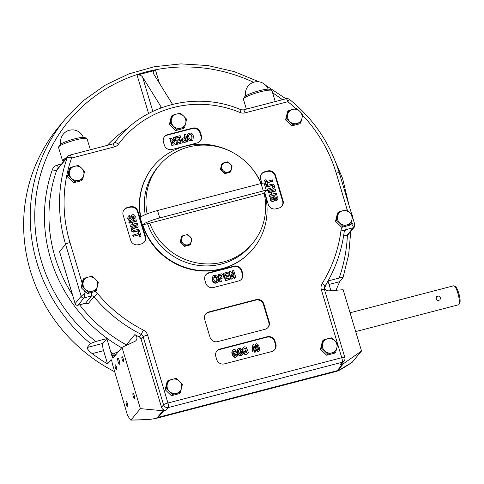 <?xml version="1.0" encoding="UTF-8"?>
<svg xmlns="http://www.w3.org/2000/svg" width="484" height="484" viewBox="0 0 484 484"><rect width="100%" height="100%" fill="white"/><g stroke="black" fill="none" stroke-linecap="round" stroke-linejoin="round"><path stroke-width="0.73" d="M361.518 350.997L352.062 362.419L351.547 362.171L352.062 362.419C341.359 369.346 336.652 371.99 337.923 370.351L343.41 363.732L361.518 350.997L343.132 289.71L328.896 290.842A3.92 3.769 -140.4 0 1 324.576 286.837M352.013 362.456L337.197 371.204L337.203 370.684L342.69 364.059A2.353 2.263 39.6 0 0 343.41 363.732M328.025 280.956L339.139 278.064C341.68 277.411 342.956 277.29 342.974 277.707L339.683 281.682L329.041 284.453M342.974 277.707L348.649 254.856L350.779 231.382M111.616 360.38L111.011 359.775L107.563 363.938L103.582 350.658A6.274 1.416 75.4 0 1 102.898 343.398L106.873 338.6L95.729 341.504L90.52 343.507A162.763 156.538 -140.4 0 1 65.134 119.203L58.552 127.147A162.763 156.538 39.6 0 0 83.938 351.451A162.763 156.538 39.6 0 0 114.369 371.579M90.52 343.507L87.229 347.482C87.114 348.885 88.772 350.936 92.22 353.616L103.582 350.658M335.987 290.279A162.763 156.538 -140.4 0 0 336.065 290.061L339.683 281.682M107.563 363.938A162.763 156.538 -140.4 0 1 92.22 353.616M121.962 356.696A2.608 0.587 75.4 0 1 122.047 356.641A2.608 0.587 75.4 0 1 123.275 359.013A2.608 0.587 75.4 0 1 123.359 361.687A2.608 0.587 75.4 0 1 122.192 359.515A2.608 0.587 75.4 0 1 121.962 356.696M115.464 367.907A2.608 0.587 75.4 0 1 115.265 364.833A2.608 0.587 75.4 0 1 116.487 367.205A2.608 0.587 75.4 0 1 116.577 369.879A2.608 0.587 75.4 0 1 115.464 367.907M127.679 406.554A2.608 0.587 75.4 0 1 127.594 406.608A2.608 0.587 75.4 0 1 126.372 404.237A2.608 0.587 75.4 0 1 126.282 401.563A2.608 0.587 75.4 0 1 127.455 403.741A2.608 0.587 75.4 0 1 127.679 406.554M134.836 334.601A3.92 3.769 -140.4 0 1 134.806 341.426L122.004 347.343L140.396 408.629L162.963 410.759A2.353 2.263 -140.4 0 0 163.761 410.698L166.327 410.027A3.92 3.769 39.6 0 1 161.517 407.28L141.116 339.278A3.92 3.769 39.6 0 0 139.071 336.84A145.115 139.561 39.6 0 1 134.836 334.601L126.336 344.862A145.115 139.561 -140.4 0 1 79.588 304.805M337.923 370.351A2.353 2.263 -140.4 0 1 337.203 370.684L158.28 417.317A2.353 2.263 39.6 0 1 157.482 417.377C155.745 419.138 146.9 420.027 130.934 420.051L130.42 419.803L130.934 420.051L140.396 408.629M163.761 410.698L158.28 417.317L155.806 418.485L337.197 371.204M85.898 303.238L87.882 304.037A2.353 2.263 39.6 0 0 85.456 303.244L85.19 303.311M75.105 303.625L59.556 251.583L75.141 303.529A2.353 0.369 163.3 0 0 75.105 303.625A2.353 2.353 0 0 0 77.954 305.229A2.353 0.532 -104.6 0 0 78.027 305.18A2.353 2.263 -140.4 0 1 75.141 303.529L81.173 296.25L85.111 292.971L84.059 297.896A2.353 2.263 -140.4 0 1 81.173 296.25L65.588 244.299L59.556 251.583L62.503 261.614M111.931 355.577A2.353 0.563 -118.1 0 1 112.851 358.13L111.816 355.613L112.457 355.438A2.353 0.345 -117.5 0 1 113.413 357.712M113.093 358.099L122.004 347.343M66.562 157.984A14.121 2.202 163.3 0 0 63.289 160.549L63.598 161.565M84.476 290.854L87.302 293.6L88.282 292.421L92.456 291.223A7.454 7.169 -140.4 0 1 83.2 282.233L84.053 278.318L83.073 279.498L81.13 287.611L84.476 290.854L85.111 292.971L86.327 292.657M73.586 182.752L81.699 180.641L82.673 179.455L74.56 181.573L73.586 182.752L67.415 176.763L69.351 168.656L70.331 167.47L78.444 165.359L81.645 168.214L84.615 171.348L82.673 179.455M291.749 125.894L299.862 123.777L300.842 122.597L296.904 123.511A7.454 7.169 -140.4 0 1 287.641 114.526A7.454 7.169 -140.4 0 1 292.669 109.414L296.613 108.495L299.814 111.35L302.784 114.49L301.925 118.405A7.454 7.169 -140.4 0 1 296.904 123.511L292.729 124.709L291.749 125.894L285.578 119.899L287.52 111.792L288.5 110.612L292.669 109.414A7.454 7.169 39.6 0 1 299.814 111.35A7.454 7.169 -140.4 0 1 301.925 118.405L300.842 122.597M87.302 293.6L95.415 291.489L96.395 290.303L92.456 291.223A7.454 7.169 -140.4 0 0 97.484 286.111L96.395 290.303M341.71 227.292L349.817 225.181L350.797 224.001L346.859 224.915A7.454 7.169 -140.4 0 1 337.602 215.924A7.454 7.169 -140.4 0 1 342.63 210.812L346.568 209.899L349.769 212.754L352.739 215.894L351.886 219.803A7.454 7.169 -140.4 0 1 346.859 224.915L342.684 226.113L341.71 227.292L335.533 221.303L337.475 213.196L338.455 212.01L342.63 210.812A7.454 7.169 39.6 0 1 349.769 212.754A7.454 7.169 -140.4 0 1 351.886 219.803L350.797 224.001M171.366 395.718L179.479 393.601L180.453 392.421L172.34 394.533L171.366 395.718L165.195 389.723L167.131 381.616L168.111 380.436L176.224 378.319L179.425 381.174L182.395 384.314L180.453 392.421M326.67 355.238L334.783 353.126L335.763 351.941L331.818 352.86A7.454 7.169 -140.4 0 1 322.562 343.87A7.454 7.169 -140.4 0 1 327.589 338.758L331.528 337.844L334.734 340.7L337.699 343.834L336.846 347.748A7.454 7.169 -140.4 0 1 331.818 352.86L327.65 354.058L326.67 355.238L320.499 349.248L322.441 341.141L323.415 339.956L327.589 338.758A7.454 7.169 39.6 0 1 334.734 340.7A7.454 7.169 -140.4 0 1 336.846 347.748L335.763 351.941M175.541 130.577L183.654 128.46L184.634 127.28L180.695 128.193A7.454 7.169 -140.4 0 1 171.439 119.209A7.454 7.169 -140.4 0 1 176.46 114.097L180.405 113.177L183.605 116.033L186.576 119.173L185.723 123.087A7.454 7.169 -140.4 0 1 180.695 128.193L176.521 129.391L175.541 130.577L169.37 124.582L171.312 116.475L172.292 115.295L176.46 114.097A7.454 7.169 39.6 0 1 183.605 116.033A7.454 7.169 -140.4 0 1 185.723 123.087L184.634 127.28M140.777 216.977A64.711 62.236 -140.4 0 1 153.525 166.2L153.253 166.526A64.711 62.236 39.6 0 0 140.487 217.201M142.471 224.987A64.711 62.236 39.6 0 0 191.694 269.57A64.711 62.236 39.6 0 0 252.92 249.097L253.199 248.764A64.711 62.236 -140.4 0 1 192.112 269.273A64.711 62.236 -140.4 0 1 142.834 224.933M267.277 336.713L219.942 349.049A6.274 6.038 39.6 0 0 215.81 356.526L216.699 359.497A6.274 6.038 39.6 0 0 224.394 363.889L271.73 351.553A6.274 6.038 39.6 0 0 275.862 344.076L274.972 341.105A6.274 6.038 39.6 0 0 267.277 336.713L266.865 337.209L219.53 349.545A6.274 6.038 39.6 0 0 216.693 351.239M197.182 142.937L172.038 149.495A6.274 6.038 39.6 0 1 164.336 145.097L163.447 142.127A6.274 6.038 39.6 0 1 167.585 134.649L192.729 128.097A6.274 6.038 39.6 0 1 200.424 132.489L201.314 135.459A6.274 6.038 39.6 0 1 197.182 142.937M256.145 299.608L208.81 311.944A6.274 6.038 39.6 0 0 204.678 319.422L210.02 337.233A6.274 6.038 39.6 0 0 217.715 341.625L265.05 329.289A6.274 6.038 39.6 0 0 269.183 321.812L263.841 304A6.274 6.038 39.6 0 0 256.145 299.608L255.733 300.104L208.398 312.44A6.274 6.038 39.6 0 0 205.561 314.128M123.13 215.047L130.698 240.282A6.274 6.038 39.6 0 0 138.4 244.68L141.352 243.906A6.274 6.038 39.6 0 0 145.49 236.428L137.922 211.193A6.274 6.038 39.6 0 0 130.22 206.801L127.262 207.569A6.274 6.038 39.6 0 0 123.13 215.047M261.572 173.907A6.274 6.038 -140.4 0 1 264.409 172.213L267.368 171.445A6.274 6.038 -140.4 0 1 275.063 175.837L275.475 175.341L283.043 200.576A6.274 6.038 39.6 0 1 278.911 208.053L275.953 208.828A6.274 6.038 39.6 0 1 268.257 204.429L264.736 192.699M261.923 183.321L260.682 179.201A6.274 6.038 39.6 0 1 264.821 171.717L267.779 170.949A6.274 6.038 39.6 0 1 275.475 175.341M208.997 272.686L234.141 266.133A6.274 6.038 39.6 0 1 241.837 270.526L242.726 273.496A6.274 6.038 39.6 0 1 238.594 280.974L213.45 287.526A6.274 6.038 39.6 0 1 205.748 283.134L204.859 280.163A6.274 6.038 39.6 0 1 208.997 272.686L208.586 273.182L233.73 266.63A6.274 6.038 -140.4 0 1 241.425 271.022L242.315 273.992A6.274 6.038 -140.4 0 1 241.431 279.286M88.282 292.421L82.111 286.425L83.2 282.233A7.454 7.169 -140.4 0 1 88.227 277.12L92.166 276.207L95.366 279.062L98.337 282.196L97.484 286.111A7.454 7.169 -140.4 0 0 95.366 279.062A7.454 7.169 39.6 0 0 88.227 277.12L84.053 278.318M342.684 226.113L336.513 220.123L338.455 212.01M292.729 124.709L286.558 118.719L288.5 110.612M74.56 181.573L71.596 178.433A7.454 7.169 -140.4 0 0 83.762 175.262A7.454 7.169 -140.4 0 0 81.645 168.214A7.454 7.169 39.6 0 0 74.506 166.272A7.454 7.169 -140.4 0 0 69.478 171.384L68.389 175.577L71.596 178.433A7.454 7.169 -140.4 0 1 69.478 171.384L70.331 167.47M275.245 101.586L271.966 90.665A14.901 2.323 163.3 0 0 271.681 90.363L269.763 89.365A13.334 2.081 163.3 0 0 257.107 91.331A13.334 2.081 163.3 0 0 244.674 96.74A13.334 2.081 163.3 0 0 244.541 96.933L243.494 98.821A14.901 2.323 163.3 0 0 243.416 99.226L246.38 109.106M271.681 90.363A14.901 2.323 163.3 0 0 257.536 92.565A14.901 2.323 163.3 0 0 243.64 98.609A14.901 2.323 163.3 0 0 243.494 98.821M66.816 157.681A14.901 2.323 163.3 0 0 62.539 160.773A14.901 2.323 163.3 0 0 63.507 161.263M90.357 149.774L87.084 138.847A14.901 2.323 163.3 0 0 86.799 138.551L84.882 137.553A13.334 2.081 163.3 0 0 72.219 139.519A13.334 2.081 163.3 0 0 59.786 144.928A13.334 2.081 163.3 0 0 59.653 145.115L58.606 147.009A14.901 2.323 163.3 0 0 58.534 147.414L62.539 160.773M86.799 138.551A14.901 2.323 163.3 0 0 72.648 140.753A14.901 2.323 163.3 0 0 58.758 146.797A14.901 2.323 163.3 0 0 58.606 147.009M182.166 235.962L185.021 235.145A5.1 4.907 -140.4 0 0 181.585 238.642L180.841 241.51L183.031 243.464A5.1 4.907 -140.4 0 1 181.585 238.642L182.166 235.962L181.494 236.779L180.163 242.321L184.386 246.423L189.94 244.977L190.611 244.16L185.063 245.612L184.386 246.423M185.063 245.612L183.031 243.464A5.1 4.907 -140.4 0 0 191.355 241.292A5.1 4.907 -140.4 0 0 189.909 236.47A5.1 4.907 39.6 0 0 185.021 235.145L187.719 234.516L191.942 238.618L190.611 244.16M222.374 163.247L225.229 162.424A5.1 4.907 -140.4 0 0 221.787 165.921L221.043 168.795L223.233 170.749A5.1 4.907 -140.4 0 1 221.787 165.921L222.374 163.247L221.696 164.058L220.371 169.606L224.594 173.708L230.142 172.262L230.82 171.445L225.266 172.891L224.594 173.708M225.266 172.891L223.233 170.749A5.1 4.907 -140.4 0 0 231.558 168.577A5.1 4.907 -140.4 0 0 230.112 163.755A5.1 4.907 39.6 0 0 225.229 162.424L227.922 161.801L232.145 165.897L230.82 171.445M149.731 223.136L264.125 193.322A60.79 58.467 -140.4 0 1 252.63 243.301A60.79 58.467 -140.4 0 1 196.407 262.806A60.79 58.467 -140.4 0 1 149.731 223.136L142.381 224.915A15.688 2.444 -16.7 0 1 159.75 217.933L263.29 190.944A3.92 0.611 -16.7 0 1 266.357 190.648L264.131 183.224A3.92 0.611 163.3 0 0 261.064 183.527L157.524 210.51A15.688 2.444 163.3 0 0 140.154 217.498L140.178 217.558M266.357 190.648A3.92 0.611 -16.7 0 1 266.303 190.811L264.125 193.322M147.112 213.868A60.79 58.467 -140.4 0 1 159 165.74A60.79 58.467 -140.4 0 1 260.973 183.551M252.63 243.301L250.984 245.285A60.79 58.467 -140.4 0 1 194.017 264.639A60.79 58.467 -140.4 0 1 147.578 223.699M145.236 214.636A60.79 58.467 -140.4 0 1 157.354 167.724L159 165.74M176.521 129.391L170.35 123.402L172.292 115.295M327.65 354.058L321.479 348.063L323.415 339.956M172.34 394.533L169.376 391.399A7.454 7.169 -140.4 0 0 181.542 388.228A7.454 7.169 -140.4 0 0 179.425 381.174A7.454 7.169 39.6 0 0 172.286 379.238A7.454 7.169 -140.4 0 0 167.258 384.35L166.169 388.543L169.376 391.399A7.454 7.169 -140.4 0 1 167.258 384.35L168.111 380.436M166.169 388.543L165.195 389.723M82.111 286.425L81.13 287.611M440.47 297.733C439.399 295.899 438.044 295.603 436.411 296.855C435.769 300.08 436.979 301.078 440.035 299.856L440.47 297.733M172.528 104.356L153.331 73.429C153.011 71.898 153.743 70.839 155.539 70.265L137.051 75.081C139.404 74.669 141.237 75.31 142.55 76.998L152.865 111.38M142.55 76.998L161.589 107.714M115.495 355.202L112.457 355.438L113.401 353.871L116.196 354.355M355.692 331.588L458.614 304.763A9.807 2.208 -104.6 0 0 459.038 304.375A9.807 2.208 -104.6 0 0 458.275 294.72A9.807 2.208 -104.6 0 0 454.228 285.911A9.807 2.208 -104.6 0 0 453.665 285.784L350.053 312.791M130.42 419.803A39.222 8.833 75.4 0 1 127.31 414.715L112.264 363.454C111.961 361.179 111.55 359.951 111.011 359.775L111.356 359.836M111.816 355.613L106.873 338.6M134.183 395.349A2.608 0.587 75.4 0 1 134.383 398.423A2.608 0.587 75.4 0 1 133.154 396.045A2.608 0.587 75.4 0 1 133.07 393.377A2.608 0.587 75.4 0 1 134.183 395.349M119.245 360.556A3.14 0.708 75.4 0 1 119.494 364.252A3.14 0.708 75.4 0 1 118.017 361.397A3.14 0.708 75.4 0 1 117.908 358.178A3.14 0.708 75.4 0 1 119.245 360.556M330.911 290.678L328.007 280.998M336.513 220.123L335.533 221.303M170.35 123.402L169.37 124.582M321.479 348.063L320.499 349.248M286.558 118.719L285.578 119.899M68.389 175.577L67.415 176.763M180.841 241.51L180.163 242.321M221.043 168.795L220.371 169.606M459.038 304.375L459.8 302.996A8.627 1.942 -104.6 0 0 459.128 294.496A8.627 1.942 -104.6 0 0 455.565 286.746L454.228 285.911M342.69 364.059L340.119 364.73A3.92 3.769 39.6 0 0 342.031 363.52L344.088 361.04A3.92 3.769 -140.4 0 1 342.176 362.25L340.119 364.73M350.882 223.705L351.348 223.584C353.405 223.874 354.572 224.255 354.851 224.727L352.521 216.965M351.118 222.821L351.348 223.584C352.878 225.647 353.514 227.032 353.253 227.734L347.222 235.018A2.353 0.532 75.4 0 1 347.149 235.067A2.353 0.532 75.4 0 1 347.058 235.061M267.888 327.601A6.274 6.038 39.6 0 0 268.771 322.308L263.429 304.497A6.274 6.038 39.6 0 0 255.733 300.104M144.196 242.218A6.274 6.038 39.6 0 0 145.079 236.924L137.51 211.689A6.274 6.038 39.6 0 0 129.809 207.297L126.85 208.066A6.274 6.038 39.6 0 0 124.013 209.76M138.424 231.552L139.634 231.237L141.038 235.932L140.765 236.265L139.561 236.579L139.035 234.825L133.082 236.373L132.725 235.182L138.95 233.3L138.424 231.552L138.152 231.884L138.672 233.627M138.327 226.899L133.3 228.254L132.677 228.817L132.652 229.664L133.651 230.517L139.023 229.216L139.108 230.747L133.221 232.108L131.975 231.685L131.146 230.354L131.043 228.829L132.017 227.504L137.97 225.701L138.055 227.226L132.695 228.781M132.955 224.691L132.259 222.374L129.125 223.191L128.768 221.993L136.198 219.797L136.282 221.321L133.463 222.059M136.561 220.994L133.741 221.726L134.437 224.05L137.256 223.312L137.341 224.842L130.184 226.706L130.099 225.181L133.227 224.364L132.531 222.041L132.259 222.374M133.82 217.752L133.396 216.281L132.677 216.209M130.129 216.372L129.337 216.911L129.155 218.012L129.688 218.786L130.468 218.919L131.031 218.308L131.527 215.398L132.646 214.702L133.772 214.696L134.703 215.253L135.296 216.36L135.018 218.441L133.808 219.173L133.378 217.994L134.086 217.443L134.098 216.638L133.106 215.816L131.823 219.7L130.547 220.438L128.804 220.274L127.637 218.647L128.218 216.191L129.651 215.265L130.129 216.372L129.222 217.086M130.704 218.822L130.964 216.233L131.527 215.398M135.018 218.441L133.53 219.5L133.106 218.326L133.378 217.994M275.063 175.837L282.632 201.072A6.274 6.038 -140.4 0 1 281.748 206.365M272.903 181.107L266.95 182.662L267.477 184.404L266.273 184.719L264.863 180.024L266.067 179.709L266.593 181.464L272.546 179.909L272.631 181.439L266.678 182.988M267.477 184.404L265.994 185.051L264.585 180.357L264.863 180.024M266.599 187.072L266.515 185.541L272.407 184.18L273.654 184.604L274.476 185.935L274.585 187.459L273.883 188.451L267.658 190.587L267.573 189.056L272.601 187.701L273.224 187.139L273.248 186.292L272.25 185.439L266.878 186.739L271.978 185.771L272.976 186.618L272.934 187.508M274.234 188.125L271.47 189.595L267.658 190.587M275.801 190.781L272.673 191.591L273.369 193.915L276.503 193.098L276.588 194.628L269.431 196.492L269.346 194.961L272.159 194.229L271.464 191.906L268.372 192.977L268.015 191.779L275.444 189.583L275.529 191.107L272.395 191.924M271.887 194.562L271.191 192.239M272.522 197.962L271.814 198.513L271.808 199.317L272.794 200.14L273.212 199.783L273.799 196.589L275.081 195.845L276.818 196.014L277.991 197.641L277.689 199.765L276.249 200.691L275.771 199.583L276.564 199.045L276.745 197.944L276.219 197.169L275.432 197.042L274.87 197.653L274.374 200.558L273.254 201.253L272.129 201.259L271.197 200.703L270.604 199.596L270.883 197.514L272.093 196.782L272.522 197.962L271.808 198.537M272.946 200.08L273.212 197.478L273.799 196.589M277.689 199.765L275.977 201.023L275.499 199.916L275.771 199.583M276.406 199.202L274.924 197.466M274.374 200.558L272.982 201.586L270.925 201.035L270.332 199.928L270.405 198.156L270.883 197.514M164.33 136.839A6.274 6.038 -140.4 0 1 167.174 135.145L192.317 128.593A6.274 6.038 -140.4 0 1 200.013 132.991L200.902 135.956A6.274 6.038 -140.4 0 1 200.019 141.249M174.452 141.431L173.32 137.674L174.706 137.057L176.86 144.238L175.432 144.867L172.147 141.298M176.86 144.238L175.704 144.535L171.868 140.36L173.308 145.164L171.923 145.781L169.769 138.599L171.239 137.958L175.002 142.024L173.599 137.341M175.801 138.333L175.71 136.79L180.169 135.629L182.323 142.81L177.688 144.28L177.604 142.738L180.774 141.909L180.29 140.312L177.065 141.413L176.702 140.203L179.927 139.102L179.346 137.147L175.801 138.333L175.71 136.79M180.496 142.242L180.018 140.644M179.655 139.434L179.068 137.48M184.997 137.553L184.186 134.842L185.65 134.201L187.804 141.382L187.532 141.715L184.21 142.465L183.133 141.981L182.377 140.669L182.274 139.289L182.91 138.176L185.269 137.22L184.458 134.51M193.013 139.695L192.735 140.027C189.492 143.403 185.487 137.014 187.744 134.256L188.022 133.923C190.49 132.313 192.269 133.009 193.352 136.016L193.013 139.695C189.764 143.076 185.765 136.682 188.022 133.923M232.592 270.798L233.699 270.508L235.853 277.689L234.661 277.998L230.898 273.932L232.302 278.615L232.03 278.947L230.922 279.232L228.769 272.05L230.196 271.421L234.032 275.596L232.592 270.798L232.32 271.125L233.482 274.991M235.853 277.689L234.389 278.33L231.177 274.858M228.303 273.218L225.127 274.047L225.611 275.644L228.563 274.876L228.926 276.086L225.974 276.854L226.554 278.808L229.827 277.955L229.918 279.498L225.459 280.659L223.305 273.478L227.934 272.008L228.303 273.218L224.854 274.38M228.926 276.086L225.695 277.187M221.17 281.779L219.978 282.087L217.818 274.906L221.418 273.823L222.495 274.307L223.251 275.62L223.354 276.999L222.846 277.931L220.631 278.736L221.442 281.446L221.17 281.779M222.997 277.78L220.704 278.978M217.885 282.033L217.606 282.366C215.138 283.975 213.359 283.279 212.276 280.272L212.887 276.261C216.136 272.885 220.141 279.274 217.885 282.033C215.41 283.642 213.632 282.946 212.549 279.94L212.887 276.261M205.742 274.876A6.274 6.038 -140.4 0 1 208.586 273.182M274.567 349.865A6.274 6.038 39.6 0 0 275.45 344.572L274.561 341.601A6.274 6.038 39.6 0 0 266.865 337.209M259.14 350.755L258.861 351.081C256.26 352.884 254.463 346.193 255.522 344.475L256.363 343.791C258.74 343.61 260.083 349.097 259.14 350.755C256.538 352.558 254.735 345.86 255.8 344.148M256.066 350.083L255.461 350.241L255.619 352.013L254.711 352.249L254.275 350.809L252.273 351.33L251.91 350.126L252.938 344.681L253.731 344.475L255.098 349.024L255.703 348.867L256.066 350.083L255.183 350.573M246.695 352.685L246.562 351.523L245.442 351.82L245.079 350.604L247.475 349.72L248.334 352.582L246.574 354.24L245.17 354.143L243.906 353.09L242.98 351.166L242.702 349.049L243.174 347.572L244.299 346.834L245.86 347.004L247.015 348.407L245.842 349.266L245.182 348.516L243.966 348.619M247.893 353.35L246.296 354.572L244.892 354.476L243.633 353.423L242.708 351.499L242.43 349.381L243.252 347.47M241.389 354.07L241.256 352.909L240.131 353.205L239.768 351.989L242.163 351.106L243.022 353.967L241.262 355.625L239.858 355.528L238.6 354.476L237.668 352.552L237.39 350.434L237.862 348.958L238.987 348.214L240.548 348.389L241.697 349.793L240.53 350.646L239.876 349.902L238.654 350.005M242.587 354.724L240.99 355.958L239.58 355.861L238.322 354.808L237.396 352.878L237.118 350.767L237.94 348.855M236.077 355.456L235.944 354.294L234.819 354.584L234.456 353.374L236.851 352.491L237.711 355.353L235.95 357.01L234.54 356.914L233.282 355.861L232.356 353.931L232.072 351.82L232.55 350.343L233.675 349.599L235.236 349.775L236.386 351.172L235.218 352.031L234.558 351.287L233.342 351.39M237.275 356.109L235.678 357.337L234.268 357.246L233.01 356.194L232.084 354.264L231.8 352.152L232.629 350.241M236.386 351.172L235.49 351.699L234.05 350.839L233.209 351.699L233.361 353.598L234.371 355.456L235.52 355.776L236.071 355.462L236.488 354.869L236.216 353.961L235.944 354.294M236.216 353.961L234.819 354.584M235.091 354.258L234.728 353.042M235.49 351.699L235.218 352.031M236.488 354.869L236.216 355.202M241.697 349.793L240.802 350.319L240.149 349.569L239.362 349.46L238.521 350.313L238.672 352.213L239.683 354.07L240.832 354.391L241.383 354.076L241.8 353.489L241.528 352.582L241.256 352.909M241.528 352.582L240.131 353.205M240.403 352.872L240.04 351.656M240.802 350.319L240.53 350.646M241.8 353.489L241.528 353.816M247.015 348.407L246.114 348.934L245.461 348.19L244.668 348.075L243.833 348.928L243.984 350.827L244.995 352.685L246.144 353.005L246.695 352.691L247.112 352.104L246.84 351.196L246.562 351.523M246.84 351.196L245.442 351.82M245.715 351.487L245.352 350.277M246.114 348.934L245.842 349.266M247.112 352.104L246.834 352.431M255.891 351.68L254.711 352.249M254.983 351.922L254.554 350.476L254.275 350.809M254.554 350.476L252.273 351.33M252.545 350.997L252.188 349.799L251.91 350.126M252.188 349.799L252.938 344.681M253.453 346.816L253.065 349.557L254.185 349.266L253.453 346.816M253.912 349.593L253.18 347.143M256.714 344.935L256.544 345.044C256.217 345.866 257.198 350.349 258.396 349.859C258.529 347.857 257.966 346.217 256.714 344.935L256.435 345.267C257.579 346.435 258.178 348.002 258.22 349.968M213.753 279.577C214.66 281.67 215.689 282.202 216.838 281.174C218.187 279.891 215.828 274.864 213.91 277.144L213.753 279.577M216.693 281.325C217.165 278.373 216.197 277.036 213.783 277.326M221.442 281.446L219.978 282.087M220.25 281.755L218.096 274.573M219.651 275.475L220.268 277.526L221.902 276.921L221.696 275.39L219.651 275.475M221.745 277.06L221.424 275.723L219.724 275.717M230.19 279.165L225.459 280.659M225.732 280.327L223.578 273.145M232.302 278.615L230.922 279.232M231.195 278.905L229.041 271.724M234.661 277.998L234.389 278.33M192.148 136.385C191.24 134.286 190.212 133.753 189.062 134.782C187.713 136.071 190.073 141.092 191.991 138.811L191.87 136.712C191.065 134.733 190.085 134.147 188.935 134.957M191.839 138.962L191.87 136.712M187.804 141.382L184.483 142.133L183.412 141.649L182.649 140.336L182.91 138.176M185.977 140.814L185.36 138.763L183.884 139.229M185.632 138.43L184.12 138.92L183.866 140.003L184.688 140.796L186.249 140.481L185.632 138.43L185.36 138.763M182.323 142.81L177.688 144.28M177.967 143.948L177.604 142.738M180.29 140.312L177.065 141.413M177.344 141.08L176.981 139.87M179.346 137.147L176.073 138M175.704 144.535L175.432 144.867M173.308 145.164L171.923 145.781M172.201 145.448L170.047 138.267M276.249 200.691L275.977 201.023M276.86 194.296L269.431 196.492M269.703 196.159L269.346 194.961M271.464 191.906L268.372 192.977M268.644 192.644L268.287 191.446M267.93 190.254L267.573 189.056M266.878 186.739L266.515 185.541M266.273 184.719L265.994 185.051M132.102 219.367L130.825 220.111L129.083 219.942L127.909 218.314L128.218 216.191M133.808 219.173L133.53 219.5M132.531 222.041L129.125 223.191M129.403 222.858L129.04 221.66M137.613 224.509L130.184 226.706M130.456 226.373L130.099 225.181M139.386 230.414L133.493 231.782L132.247 231.352L131.424 230.021L131.666 227.837M141.038 235.932L139.834 236.246L139.307 234.492L133.082 236.373M133.354 236.047L132.997 234.849M139.834 236.246L139.561 236.579M139.307 234.492L139.035 234.825M153.525 166.2A64.711 62.236 -140.4 0 1 232.871 152.581M251.813 168.269A64.711 62.236 -140.4 0 1 261.336 183.454M264.706 192.729A64.711 62.236 -140.4 0 1 253.199 248.764M87.229 347.482L102.898 343.398M126.772 345.14A3.92 3.769 39.6 0 0 126.336 344.862L125.858 345.558M77.851 305.216A2.353 0.532 -104.6 0 0 77.954 305.229L86.049 303.166M343.592 235.992L347.149 235.067A2.353 2.353 0 0 0 348.365 234.292A2.353 2.263 -140.4 0 1 347.222 235.018L343.598 235.962M347.47 210.655L336.205 173.121A141.195 135.792 39.6 0 0 302.615 115.313M295.881 108.652A141.195 135.792 39.6 0 0 287.835 101.707L245.025 112.869A3.92 0.883 -104.6 0 0 243.349 109.898L240.875 109.711C198.277 91.331 145.932 103.576 117.836 138.581A109.82 105.615 39.6 0 0 114.617 142.677L114.387 142.955M82.183 283.219L69.968 242.508A141.195 135.792 39.6 0 1 71.584 158.068L114.393 146.912A7.847 7.544 39.6 0 0 118.441 144.202A105.893 101.846 39.6 0 1 240.058 112.506A7.847 7.544 39.6 0 0 245.025 112.869M166.327 410.027L168.384 407.546A3.92 0.883 -104.6 0 0 167.954 403.009L147.553 335.001A7.847 7.544 39.6 0 0 143.47 330.136A141.195 135.792 39.6 0 1 97.532 293.546A6.274 6.038 39.6 0 0 94.846 291.634M344.088 361.04A3.92 3.92 0 0 0 344.82 357.41A3.92 0.611 163.3 0 0 341.752 357.712A3.92 0.883 -104.6 0 1 342.176 362.25L168.384 407.546A3.92 3.769 -140.4 0 1 163.574 404.799A3.92 0.611 -16.7 0 1 167.954 403.009L341.752 357.712L337.657 344.064M337.529 343.64L321.346 289.704A7.847 7.544 39.6 0 1 322.132 283.57A141.195 135.792 39.6 0 0 341.045 230.082A6.274 6.038 39.6 0 1 342.279 227.147M97.532 293.546L93.914 296.759A2.353 2.263 39.6 0 0 91.488 295.96L85.456 303.244L78.027 305.18L84.059 297.896L91.488 295.96A3.92 0.883 75.4 0 0 91.355 292.548M344.82 357.41L324.419 289.408A3.92 0.611 163.3 0 0 321.346 289.704M142.381 224.915L140.154 217.498M159.75 217.933L157.524 210.51M263.29 190.944L261.064 183.527M137.051 75.081L148.588 113.534M107.339 145.345A113.74 109.39 -140.4 0 1 127.649 128.29M161.269 107.006L160.277 108.21M58.564 167.639A3.92 0.883 75.4 0 1 57.433 165.044L61.619 163.955M121.647 347.772A149.036 143.337 -140.4 0 1 52.357 169.702A7.847 7.544 -140.4 0 1 57.433 165.044M52.357 169.702A3.92 1.01 -160.7 0 0 56.695 170.259A3.92 3.769 -140.4 0 1 57.324 169.14L67.881 156.392A3.92 3.769 -140.4 0 0 67.246 157.518A145.115 139.561 39.6 0 0 65.588 244.299A3.92 0.611 163.3 0 1 69.968 242.508M72.406 294.635A145.115 139.561 -140.4 0 1 56.695 170.259L67.246 157.518A3.92 1.01 -160.7 0 1 71.584 158.068A3.92 0.883 -104.6 0 0 69.914 155.104A3.92 3.92 0 0 0 67.881 156.392M118.58 351.475L113.401 353.871A158.843 152.762 -140.4 0 1 111.011 352.394M95.729 341.504A158.843 152.762 -140.4 0 1 56.477 138.218A158.843 152.762 -140.4 0 1 253.525 82.298M272.631 92.867A158.843 152.762 -140.4 0 1 282.456 99.704M347.409 234.982A158.843 152.762 -140.4 0 1 339.139 278.064M336.065 290.061L334.934 290.358M155.539 70.265L159.526 83.538M326.506 283.612A149.036 143.337 -140.4 0 1 324.667 287.702M157.482 417.377L162.963 410.759M143.47 330.136L141.128 334.359A145.115 139.561 39.6 0 1 93.914 296.759L87.882 304.037M147.553 335.001A3.92 0.611 163.3 0 0 143.173 336.797A3.92 3.769 39.6 0 0 141.128 334.359L139.071 336.84M344.227 231.6L345.824 229.67L353.253 227.734A2.353 2.263 -140.4 0 0 354.397 227.008L354.851 224.727M345.691 226.258A3.92 0.883 -104.6 0 1 345.824 229.67A2.353 2.263 39.6 0 0 344.681 230.396L344.251 231.4A3.92 0.92 -172.8 0 0 341.045 230.082M114.393 146.912A3.92 0.883 -104.6 0 0 112.718 143.948L114.502 142.822A3.92 3.769 39.6 0 0 114.617 142.677A3.92 1.071 -143.3 0 1 118.441 144.202M286.159 98.742A3.92 0.883 75.4 0 1 287.835 101.707L289.601 99.474A3.92 3.92 0 0 0 286.159 98.742L243.349 109.898M240.058 112.506A3.92 0.327 -67.5 0 0 240.875 109.711M289.601 99.474C313.68 119.052 330.239 143.494 339.278 172.818A3.92 0.611 163.3 0 0 336.205 173.121M344.191 231.527A3.92 0.92 -172.8 0 0 344.251 231.4C341.704 251.256 335.212 269.612 324.776 286.467A3.92 1.065 -148.1 0 0 322.132 283.57M324.752 286.504A3.92 1.065 -148.1 0 0 324.776 286.467L324.419 289.408M141.116 339.278L143.173 336.797L163.574 404.799L161.517 407.28M208.398 312.44L208.81 311.944M263.429 304.497L263.841 304M268.771 322.308L269.183 321.812M145.079 236.924L145.49 236.428M137.51 211.689L137.922 211.193M126.85 208.066L127.262 207.569M129.809 207.297L130.22 206.801M264.409 172.213L264.821 171.717M267.368 171.445L267.779 170.949M282.632 201.072L283.043 200.576M167.174 135.145L167.585 134.649M192.317 128.593L192.729 128.097M200.902 135.956L201.314 135.459M200.013 132.991L200.424 132.489M233.73 266.63L234.141 266.133M241.425 271.022L241.837 270.526M242.315 273.992L242.726 273.496M219.53 349.545L219.942 349.049M274.561 341.601L274.972 341.105M275.45 344.572L275.862 344.076M212.549 279.94L212.276 280.272M130.813 420.112L149.163 419.495L155.806 418.485M268.19 89.141A11.767 11.767 0 0 0 254.281 82.074A11.767 11.767 0 0 0 245.733 95.88M83.308 137.329A11.767 11.767 0 0 0 69.394 130.263A11.767 11.767 0 0 0 60.845 144.069M140.136 217.54L142.363 224.957M349.012 205.27L342.648 178.614L331.842 153.259M285.959 98.797L265.855 85.438M259.17 81.85L234.062 71.572L207.739 65.528L180.919 63.888L154.366 66.707L128.823 73.907L104.998 85.287L83.569 100.527L65.134 119.203M113.788 143.464L117.836 138.581M348.365 234.292L354.397 227.008M351.929 214.987L339.278 172.818M112.718 143.948L69.914 155.104"/></g></svg>
